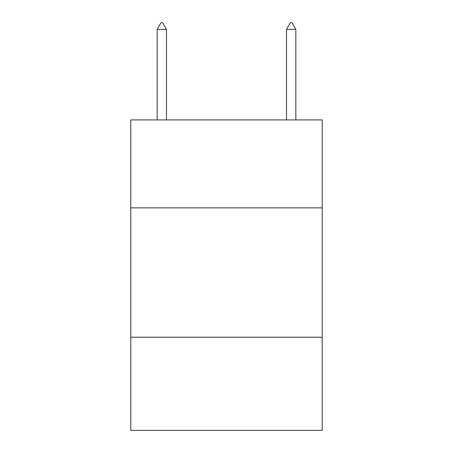 <?xml version="1.0" encoding="UTF-8"?>
<svg xmlns="http://www.w3.org/2000/svg" width="453" height="453" viewBox="0 0 453 453"><rect width="100%" height="100%" fill="white"/><g stroke="black" fill="none" stroke-linecap="round" stroke-linejoin="round"><path stroke-width="0.68" d="M322.219 207.876L322.219 119.92L130.781 119.92L130.781 207.876L322.219 207.876L322.219 430.35L130.781 430.35L130.781 207.876M322.219 337.219L130.781 337.219M166.483 29.377L162.604 22.65L161.053 22.65L157.168 29.377L166.483 29.377L166.483 119.92M157.168 29.377L157.168 119.92M290.396 22.65L291.947 22.65L295.832 29.377L286.517 29.377L290.396 22.65M295.832 119.92L295.832 29.377M286.517 119.92L286.517 29.377"/></g></svg>
